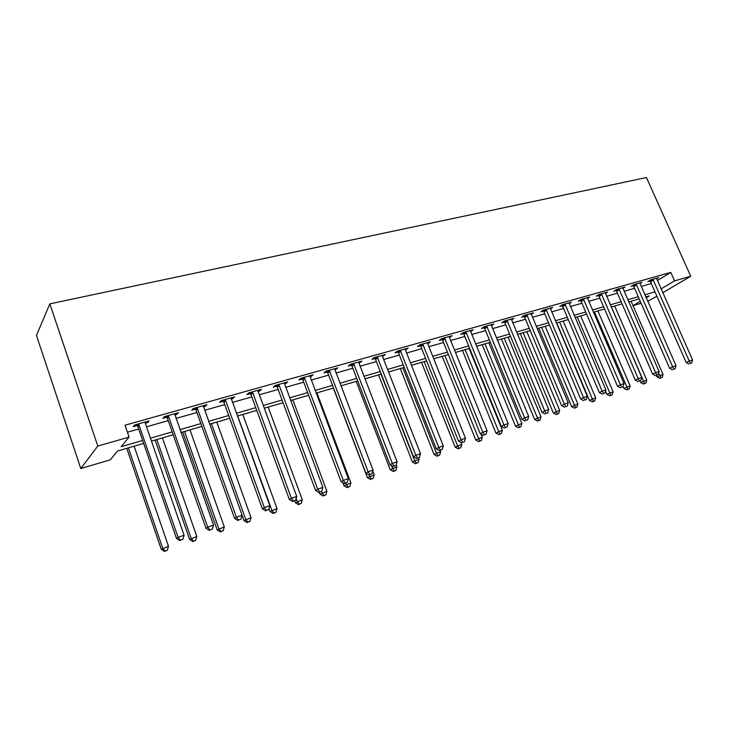 <?xml version="1.0" encoding="UTF-8"?>
<svg xmlns="http://www.w3.org/2000/svg" width="729" height="729" viewBox="0 0 729 729"><rect width="100%" height="100%" fill="white"/><g stroke="black" fill="none" stroke-linecap="round" stroke-linejoin="round"><path stroke-width="1.09" d="M143.677 443.396L117.56 451.014L110.225 459.853L80.791 468.537L36.45 335.44L49.827 303.865L646.441 177.548L690.746 276.236L674.562 280.875L670.798 272.418L125.014 425.189L129.106 437.099L121.123 446.713L142.665 440.462M656.911 296.211L647.716 301.314M641.119 303.255L633.009 305.651L640.272 301.323M127.429 432.215L138.71 429.017M146.502 426.802L168.244 420.633M175.981 418.437L196.912 412.496M204.594 410.318L224.76 404.595M232.387 402.435L251.824 396.922M259.387 394.772L278.132 389.459M285.64 387.327L303.711 382.196M311.165 380.082L328.597 375.134M335.996 373.038L352.818 368.263M360.162 366.177L376.401 361.575M383.682 359.506L399.364 355.05M406.6 353L421.745 348.708M428.916 346.667L443.551 342.521M450.668 340.498L464.81 336.488M471.873 334.483L485.541 330.601M492.558 328.615L505.762 324.861M512.724 322.892L525.5 319.266M532.407 317.306L544.763 313.798M551.625 311.857L563.572 308.458M570.379 306.526L581.942 303.246M588.695 301.332L599.894 298.161M606.592 296.256L617.427 293.186M624.079 291.29L634.567 288.32M641.174 286.442L651.325 283.563M657.394 280.583L670.798 272.418M656.656 278.888L658.688 277.64L650.733 279.881L647.862 281.64L650.031 281.029M639.944 283.608L642.021 282.323L633.884 284.611L631.05 286.379L633.255 285.759M622.848 288.447L624.972 287.117L616.652 289.459L613.845 291.226L616.105 290.589M605.371 293.395L607.539 292.019L599.019 294.416L596.249 296.184L598.564 295.537M587.474 298.462L589.688 297.04L580.977 299.491L578.243 301.259L580.603 300.594M569.158 303.656L571.427 302.18L562.506 304.686L559.799 306.453L562.223 305.77M550.404 308.968L552.728 307.438L543.588 309.998L540.927 311.775L543.406 311.073M531.204 314.409L533.573 312.823L524.206 315.447L521.59 317.224L524.133 316.504M511.521 319.995L513.945 318.336L504.359 321.033L501.789 322.81L504.395 322.072M491.364 325.717L493.834 323.986L484.01 326.756L481.486 328.524L484.156 327.777M470.506 330.547L470.734 331.558L473.221 329.781L463.143 332.615L460.673 334.392L463.416 333.618M449.301 336.516L449.647 337.5L452.089 335.723L441.747 338.63L439.341 340.407L442.148 339.614M427.549 342.63L428.023 343.596L430.411 341.819L419.804 344.808L417.453 346.576L420.332 345.765M405.224 348.899L405.843 349.847L408.167 348.079L397.278 351.141L394.99 352.9L397.943 352.071M382.315 355.342L382.479 356.426L383.08 356.262L385.331 354.494L374.159 357.638L371.936 359.397L374.97 358.54M358.786 361.958L358.95 363.051L359.707 362.842L361.885 361.092L350.412 364.318L348.262 366.067L351.378 365.193M335.304 368.564L335.695 369.612L337.809 367.853L326.018 371.17L323.949 372.92L327.148 372.018M310.636 375.499L311.037 376.556L313.069 374.815L300.949 378.223L298.963 379.964L302.253 379.034M285.294 382.625L285.695 383.7L287.636 381.96L275.179 385.468L273.275 387.199L276.656 386.242M277.348 386.051L279.225 385.523L278.569 384.511M258.03 390.288L258.166 391.455L259.633 391.045L261.483 389.313L248.671 392.922L246.867 394.644L250.339 393.66M251.013 393.478L252.826 392.958L252.161 391.938M231.166 399.064L232.833 398.599L234.583 396.877L221.397 400.586L219.693 402.299L223.274 401.287M223.921 401.105L225.662 400.613L224.997 399.574M203.373 406.9L205.25 406.372L206.908 404.659L193.331 408.477L191.727 410.181L195.418 409.142M174.75 414.965L176.865 414.364L178.405 412.678L164.426 416.605L162.941 418.291L166.731 417.225M145.171 422.018L145.281 423.267L147.632 422.61L149.053 420.925L134.646 424.98L133.279 426.647L137.189 425.545M129.106 437.099L97.786 446.066L49.827 303.865M97.786 446.066L80.791 468.537M646.167 297.806L649.339 295.91L645.794 296.949M639.196 298.872L628.726 301.924M622.074 303.865L611.257 307.018M604.56 308.968L593.379 312.231M586.635 314.199L575.081 317.571M568.283 319.557L556.345 323.038M549.493 325.034L537.155 328.633M530.256 330.647L517.49 334.365M510.537 336.397L497.342 340.243M490.335 342.293L476.675 346.275M469.622 348.334L455.488 352.453M448.381 354.522L433.755 358.786M426.583 360.882L411.448 365.293M404.231 367.398L388.557 371.972M381.276 374.095L365.047 378.834M357.711 380.966L340.89 385.878M333.499 388.028L316.076 393.113M308.631 395.282L290.561 400.558M283.062 402.745L264.326 408.204M256.763 410.409L237.326 416.077M229.708 418.3L209.542 424.187M201.869 426.419L180.938 432.525M173.201 434.785L151.468 441.127M662.779 292.748L690.746 276.236M661.075 288.912L674.562 280.875M150.456 438.202L172.19 431.905M179.926 429.654L200.858 423.585M208.53 421.362L228.706 415.512M236.324 413.297L255.761 407.666M263.315 405.47L282.05 400.039M289.559 397.861L307.629 392.621M315.074 390.462L332.506 385.404M339.896 383.263L356.718 378.378M364.053 376.255L380.283 371.544M387.564 369.43L403.237 364.883M410.463 362.787L425.599 358.404M432.771 356.317L447.396 352.08M454.504 350.02L468.638 345.92M475.7 343.869L489.359 339.905M496.367 337.873L509.562 334.046M516.524 332.032L529.281 328.323M536.189 326.328L548.536 322.747M555.38 320.76L567.326 317.297M574.124 315.32L585.679 311.966M592.431 310.016L603.612 306.772M610.31 304.831L621.126 301.688M627.778 299.756L638.249 296.721M644.855 294.808L654.997 291.864M449.301 336.643L449.647 337.5M427.631 342.603L428.023 343.596M405.442 348.845L405.843 349.847M382.679 355.242L383.08 356.262M359.306 361.812L359.707 362.842M259.232 389.951L259.633 391.045M232.423 397.487L232.833 398.599M204.849 405.242L205.25 406.372M176.464 413.225L176.865 414.364M147.222 421.444L147.632 422.61M653.439 280.073L650.56 281.831L686.226 362.595L689.269 361.101L652.892 279.271M690.345 363.47L691.648 363.015L690.345 363.47L689.269 361.101L692.55 359.971L656.537 278.25M650.56 281.831L649.63 280.556M686.226 362.595L689.124 364.063M691.648 363.015L692.55 359.971M656.337 375.435L656.984 376.92L663.044 374.414L631.077 301.241M658.67 372.911L660.884 377.804L659.754 378.351L662.178 377.349L660.884 377.804M663.044 374.414L662.178 377.349M659.754 378.351L656.984 376.92M636.645 284.802L633.802 286.561L669.641 368.318L672.657 366.833L636.098 283.991M673.76 369.22L675.1 368.756L673.76 369.22L672.657 366.833L676.011 365.676L639.825 282.943M633.802 286.561L632.845 285.258M669.641 368.318L672.548 369.813M675.1 368.756L676.011 365.676M619.468 289.641L616.652 291.409L652.665 374.168L655.653 372.692L618.921 288.821M656.793 375.098L658.169 374.624L656.793 375.098L655.653 372.692L659.089 371.508L622.73 287.755M616.652 291.409L615.677 290.078M652.665 374.168L655.599 375.69M658.169 374.624L659.089 371.508M601.899 294.589L599.11 296.357L635.296 380.164L638.249 378.688L601.343 293.769M639.433 381.112L640.837 380.629L639.433 381.112L638.249 378.688L641.766 377.476L605.234 292.666M599.11 296.357L598.117 294.999M635.296 380.164L638.249 381.704M640.837 380.629L641.766 377.476M639.989 381.048L640.663 382.597L646.769 380.073L614.656 306.025M611.33 307L644.573 383.5L643.443 384.055L645.885 383.044L644.573 383.5M646.769 380.073L645.885 383.044M643.443 384.055L640.663 382.597M623.167 386.534L623.969 388.411L630.12 385.86L597.871 310.928M594.463 311.921L627.888 389.332L626.776 389.878L629.236 388.858L627.888 389.332M630.12 385.86L629.236 388.858M626.776 389.878L623.969 388.411M605.517 391.081L606.911 394.343L613.098 391.774L580.703 315.93M577.231 316.942L610.829 395.291L609.726 395.838L612.205 394.808L610.829 395.291M613.098 391.774L612.205 394.808M609.726 395.838L606.911 394.343M583.911 299.665L581.168 301.432L617.518 386.297L620.434 384.83L583.346 298.826M621.655 387.272L623.095 386.78L621.655 387.272L620.434 384.83L624.033 383.591L587.337 297.705M581.168 301.432L580.138 300.029M617.518 386.297L620.488 387.864M623.095 386.78L624.033 383.591M556.71 322.929L589.451 400.412L595.693 397.824L563.162 321.052M559.599 322.081L593.379 401.387L592.294 401.934L594.791 400.895L593.379 401.387M595.693 397.824L594.791 400.895M592.294 401.934L589.451 400.412M565.504 304.85L562.788 306.617L599.302 392.585L602.19 391.118L564.929 304.002M603.457 393.587L604.924 393.077L603.457 393.587L602.19 391.118L605.881 389.851L569.021 302.854M562.788 306.617L561.74 305.187M599.302 392.585L602.3 394.17M604.924 393.077L605.881 389.851M546.65 310.162L543.98 311.93L580.658 399.018L583.51 397.56L546.076 309.306M584.813 400.048L586.316 399.528L584.813 400.048L583.51 397.56L587.282 396.257L550.258 308.13M543.98 311.93L542.895 310.463M580.658 399.018L583.665 400.622M586.316 399.528L587.282 396.257M527.34 315.602L524.716 317.37L561.549 405.606L564.355 404.158L526.757 314.737M565.704 406.664L567.253 406.135L565.704 406.664L564.355 404.158L568.228 402.827L531.04 313.525M524.716 317.37L523.595 315.867M561.549 405.606L564.583 407.247M567.253 406.135L568.228 402.827M507.557 321.179L504.978 322.947L541.966 412.368L544.736 410.928L506.965 320.295M546.13 413.452L547.716 412.906L546.13 413.452L544.736 410.928L548.7 409.561L511.357 319.065M504.978 322.947L503.821 321.398M541.966 412.368L545.019 414.026M547.716 412.906L548.7 409.561M487.273 326.893L484.749 328.661L521.891 419.293L524.616 417.863L486.68 326M526.056 420.414L527.678 419.849L526.056 420.414L524.616 417.863L528.68 416.459L491.182 324.733M484.749 328.661L483.564 327.066M521.891 419.293L524.962 420.979M527.678 419.849L528.68 416.459M538.713 328.178L571.6 406.627L577.887 404.012L545.21 326.282M541.574 327.348L575.527 407.629L574.452 408.167L576.967 407.119L575.527 407.629M577.887 404.012L576.967 407.119M574.452 408.167L571.6 406.627M520.306 333.545L553.32 412.988L559.662 410.354L526.848 331.64M523.13 332.725L557.257 414.008L556.2 414.546L558.733 413.489L557.257 414.008M559.662 410.354L558.733 413.489M556.2 414.546L553.32 412.988M501.47 339.04L534.621 419.494L541 416.833L508.058 337.117M504.249 338.229L538.558 420.542L537.51 421.08L540.071 420.013L538.558 420.542M541 416.833L540.071 420.013M537.51 421.08L534.621 419.494M482.188 344.662L515.467 426.155L521.9 423.476L488.822 342.73M484.922 343.869L519.403 427.23L518.383 427.759L520.953 426.693L519.403 427.23M521.9 423.476L520.953 426.693M518.383 427.759L515.467 426.155M462.45 350.421L495.848 432.98L502.336 430.274L469.13 348.471M465.138 349.638L499.793 434.083L498.782 434.612L501.379 433.536L499.793 434.083M502.336 430.274L501.379 433.536M498.782 434.612L495.848 432.98M466.487 332.752L464.008 334.52L501.306 426.392L503.976 424.971L465.895 331.85M505.47 427.549L507.138 426.966L505.47 427.549L503.976 424.971L508.149 423.54L470.688 331.567M464.008 334.52L462.787 332.88M501.306 426.392L504.404 428.105M507.138 426.966L508.149 423.54M442.23 356.317L475.755 439.97L482.288 437.245L481.049 434.156M444.872 355.552L479.691 441.109L478.707 441.628L481.322 440.544L479.691 441.109M482.288 437.245L481.322 440.544M478.707 441.628L475.755 439.97M445.173 338.757L442.749 340.525L480.192 433.682L482.808 432.27L444.562 337.846M484.357 434.867L486.061 434.274L484.357 434.867L482.808 432.27L487.081 430.793L449.474 337.545M442.749 340.525L441.482 338.83M480.192 433.682L483.3 435.423M486.061 434.274L487.081 430.793M421.517 362.359L455.16 447.132L461.749 444.389L461.02 442.576M424.105 361.602L457.575 445.838L459.097 448.308L458.131 448.818L460.764 447.724L459.097 448.308M461.749 444.389L460.764 447.724M458.131 448.818L455.16 447.132M423.303 344.917L420.943 346.685L458.523 441.154L461.083 439.76L422.692 343.997M462.687 442.375L464.437 441.765L462.687 442.375L461.083 439.76L465.466 438.247L427.723 343.678M420.943 346.685L419.631 344.935M458.523 441.154L461.657 442.931M464.437 441.765L465.466 438.247M400.294 368.546L434.056 454.477L440.68 451.707L440.161 450.385M402.827 367.808L436.407 453.192L437.983 455.68L437.045 456.19L439.696 455.087L437.983 455.68M440.68 451.707L439.696 455.087M437.045 456.19L434.056 454.477M400.859 351.241L398.563 353L436.279 448.827L438.776 447.451L400.239 350.303M440.434 450.085L442.239 449.465L440.434 450.085L438.776 447.451L443.287 445.893L405.397 349.966M398.563 353L397.205 351.196M436.279 448.827L439.432 450.631M442.239 449.465L443.287 445.893M378.542 374.897L412.404 462.004L419.093 459.215L418.555 457.848M381.012 374.168L414.701 460.737L416.332 463.243L415.412 463.753L418.091 462.633L416.332 463.243M419.093 459.215L418.091 462.633M415.412 463.753L412.404 462.004M377.822 357.739L375.59 359.488L413.434 456.709L415.867 455.343L377.203 356.782M417.589 458.003L419.439 457.365L417.589 458.003L415.867 455.343L420.496 453.748L382.479 356.426M375.59 359.488L374.196 357.629M413.434 456.709L416.614 458.55M419.439 457.365L420.496 453.748M356.235 381.404L390.206 469.731L396.941 466.915L396.175 464.947M391.327 465.603L394.125 471.007L393.232 471.499L395.92 470.378L394.125 471.007M396.941 466.915L395.92 470.378M393.232 471.499L390.206 469.731M354.166 364.4L352.007 366.149L389.969 464.801L392.339 463.462L353.538 363.434M394.125 466.141L396.02 465.485L394.125 466.141L392.339 463.462L397.095 461.822L358.95 363.051M352.007 366.149L350.594 364.263M389.969 464.801L393.168 466.678M396.02 465.485L397.095 461.822M333.353 388.074L367.416 477.659L374.205 474.816L372.765 471.043M369.056 475.007L371.334 478.971L370.46 479.463L373.184 478.324L371.334 478.971M374.205 474.816L373.184 478.324M370.46 479.463L367.416 477.659M329.873 371.252L327.786 372.993L365.858 473.121L368.154 471.791L329.226 370.268M370.004 474.497L371.954 473.823L370.004 474.497L368.154 471.791L373.038 470.105L334.629 368.756M327.786 372.993L326.346 371.079M365.858 473.121L369.084 475.026M371.954 473.823L373.038 470.105M304.895 378.287L302.899 380.019L341.081 481.678L343.286 480.365L304.248 377.294M345.209 483.09L347.214 482.398L345.209 483.09L343.286 480.365L348.316 478.634L309.798 375.736M302.899 380.019L301.442 378.087M341.081 481.678L344.316 483.609M347.214 482.398L348.316 478.634M277.312 387.245L315.593 490.471L317.716 489.177L279.225 385.523L277.312 387.245L275.835 385.286M319.703 491.929L321.771 491.218L319.703 491.929L317.716 489.177L322.883 487.4L284.274 382.907M315.593 490.471L318.855 492.44M321.771 491.218L322.883 487.4M251.004 394.681L289.367 499.511L291.4 498.253L252.826 392.958L251.004 394.681L249.509 392.685M293.468 501.023L295.6 500.285L293.468 501.023L291.4 498.253L296.73 496.413L258.166 391.455M289.367 499.511L292.648 501.525M295.6 500.285L296.73 496.413M223.94 402.326L262.385 508.824L264.317 507.584L225.671 400.613L223.94 402.326L222.427 400.294M266.468 510.382L268.655 509.626L266.468 510.382L264.317 507.584L269.803 505.698L231.029 397.879M262.385 508.824L265.684 510.874M268.655 509.626L269.803 505.698M197.714 408.486L196.092 410.19L234.592 518.41L236.424 517.198L197.03 407.438M238.656 520.023L240.907 519.239L238.656 520.023L236.424 517.198L242.074 515.257L243.978 520.597L251.031 517.636L216.768 422.073M203.245 405.688L242.074 515.257L240.907 519.239M196.092 410.19L194.552 408.131M234.592 518.41L237.918 520.506M168.928 416.605L167.424 418.282L205.97 528.288L207.692 527.103L168.235 415.53M210.007 529.956L212.33 529.145L210.007 529.956L207.692 527.103L213.515 525.099L174.632 413.735M167.424 418.282L165.857 416.204M205.97 528.288L209.314 530.42M212.33 529.145L213.515 525.099M139.275 424.961L137.89 426.629L176.482 538.467L178.076 537.319L138.574 423.877M180.482 540.189L182.879 539.36L180.482 540.189L178.076 537.319L184.072 535.25L145.281 423.267M137.89 426.629L136.305 424.515M176.482 538.467L179.835 540.645M182.879 539.36L184.072 535.25M342.894 482.762L344.033 485.787L350.877 482.926L316.905 392.867M345.601 483.163L347.943 487.145L347.095 487.628L349.838 486.48L347.943 487.145M350.877 482.926L349.838 486.48M347.095 487.628L344.033 485.787M319.329 492.275L320.022 494.144L326.92 491.255L292.867 399.884M321.471 491.392L323.922 495.538L323.102 496.012L325.863 494.854L323.922 495.538M326.92 491.255L325.863 494.854M323.102 496.012L320.022 494.144M294.671 500.832L295.363 502.718L302.307 499.802L268.181 407.083M296.147 498.39L297.304 501.543L299.245 504.158L298.462 504.623L301.241 503.457L299.245 504.158M302.307 499.802L301.241 503.457M298.462 504.623L295.363 502.718M268.955 508.587L270.022 511.539L277.02 508.596L242.821 414.482M237.672 415.986L271.881 510.382L273.885 513.016L273.138 513.471L275.945 512.296L273.885 513.016M277.02 508.596L275.945 512.296M273.138 513.471L270.022 511.539M211.474 423.622L245.746 519.467L247.824 522.119L247.113 522.575L249.938 521.381L247.824 522.119M251.031 517.636L249.938 521.381M247.113 522.575L243.978 520.597M182.706 432.015L217.196 529.919L224.295 526.921L189.987 429.891M184.546 431.477L218.864 528.817L221.015 531.487L220.349 531.924L223.192 530.73L221.015 531.487M224.295 526.921L223.192 530.73M220.349 531.924L217.196 529.919M155.122 440.061L189.64 539.506L196.803 536.48L162.449 437.919M156.853 439.551L191.208 538.43L193.44 541.118L192.811 541.547L195.673 540.344L193.44 541.118M196.803 536.48L195.673 540.344M192.811 541.547L189.64 539.506M126.737 448.335L161.282 549.365L168.499 546.322L134.127 446.184M128.359 447.861L162.74 548.317L165.064 551.042L164.472 551.452L167.36 550.231L165.064 551.042M168.499 546.322L167.36 550.231M164.472 551.452L161.282 549.365M653.056 279.462L650.186 281.23M636.262 284.192L633.419 285.95M619.085 289.021L616.278 290.789M601.507 293.969L598.728 295.737M583.519 299.027L580.776 300.795M565.103 304.212L562.396 305.98M546.249 309.515L543.588 311.283M526.939 314.946L524.315 316.723M507.147 320.514L504.568 322.282M486.863 326.218L484.338 327.986M466.077 332.069L463.598 333.836M444.754 338.065L442.33 339.832M422.884 344.216L420.524 345.983M400.44 350.531L398.134 352.298M377.394 357.01L375.162 358.768M353.738 363.671L351.578 365.42M329.426 370.505L327.348 372.255M304.458 377.531L302.453 379.271M278.779 384.757L276.865 386.488M252.371 392.184L250.548 393.906M225.206 399.829L223.484 401.542M197.249 407.693L195.627 409.397M168.454 415.794L166.95 417.48M138.802 424.132L137.417 425.809M279.207 385.468L277.293 387.199M252.671 392.621L250.849 394.343M225.352 400.011L223.63 401.725"/></g></svg>
